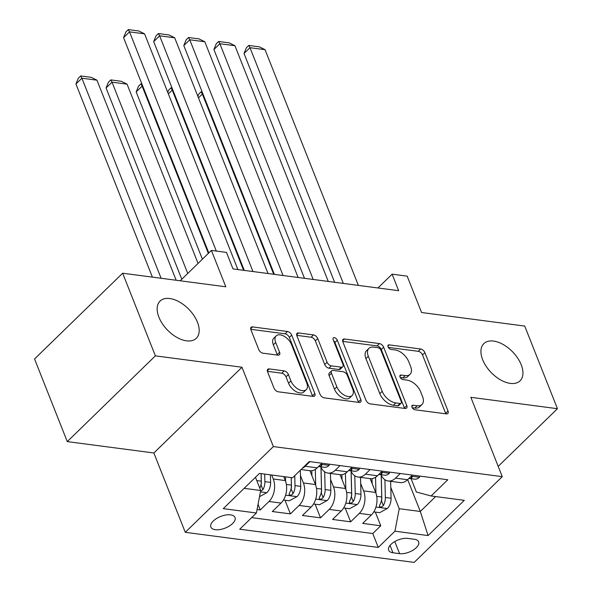 <?xml version="1.0" encoding="UTF-8"?>
<svg xmlns="http://www.w3.org/2000/svg" width="592" height="592" viewBox="0 0 592 592"><rect width="100%" height="100%" fill="white"/><g stroke="black" fill="none" stroke-linecap="round" stroke-linejoin="round"><path stroke-width="0.89" d="M411.965 407.222A2.79 1.598 45.8 0 0 414.933 409.76L446.346 413.889A3.981 2.287 45.8 0 0 447.833 413.497A3.981 2.287 45.8 0 0 448.011 411.033L424.893 352.632A3.981 2.287 45.8 0 0 420.653 348.999L389.24 344.87A2.79 1.598 45.8 0 0 388.197 345.143A2.79 1.598 45.8 0 0 388.071 346.875A2.79 1.598 45.8 0 0 391.038 349.413L395.101 349.946A12.743 7.311 45.8 0 1 408.672 361.571L410.604 366.441A12.743 7.311 45.8 0 1 410.027 374.329A12.743 7.311 45.8 0 1 405.254 375.58L401.184 375.047A2.79 1.598 45.8 0 0 400.14 375.321A2.79 1.598 45.8 0 0 400.014 377.045A2.79 1.598 45.8 0 0 402.982 379.59L407.052 380.123A12.743 7.311 45.8 0 1 420.623 391.749L422.547 396.618A12.743 7.311 45.8 0 1 421.978 404.506A12.743 7.311 45.8 0 1 417.197 405.757L413.135 405.224A2.79 1.598 45.8 0 0 412.091 405.498A2.79 1.598 45.8 0 0 411.965 407.222M197.447 322.218A25.959 14.889 45.8 0 0 179.457 301.987A25.959 14.889 45.8 0 0 160.062 301.084A25.959 14.889 45.8 0 0 158.893 317.157A25.959 14.889 45.8 0 0 176.882 337.388A25.959 14.889 45.8 0 0 196.278 338.291A25.959 14.889 45.8 0 0 197.447 322.218M521.212 364.776A25.959 14.889 45.8 0 0 503.222 344.537A25.959 14.889 45.8 0 0 483.827 343.634A25.959 14.889 45.8 0 0 482.658 359.707A25.959 14.889 45.8 0 0 500.647 379.938A25.959 14.889 45.8 0 0 520.042 380.841A25.959 14.889 45.8 0 0 521.212 364.776M215.318 529.692A12.98 6.253 158.4 0 0 229.304 526.051A12.98 6.253 158.4 0 0 235.009 517.497A12.98 6.253 158.4 0 0 230.554 514.855A12.98 6.253 158.4 0 0 216.568 518.496A12.98 6.253 158.4 0 0 210.87 527.05A12.98 6.253 158.4 0 0 215.318 529.692M269.227 368.927A3.981 2.287 45.8 0 0 267.732 369.319A3.981 2.287 45.8 0 0 267.554 371.783L274.037 388.167A3.981 2.287 45.8 0 0 278.277 391.8L313.161 396.388A3.981 2.287 45.8 0 0 314.655 395.996A3.981 2.287 45.8 0 0 314.833 393.532L291.715 335.131A3.981 2.287 45.8 0 0 287.468 331.498L252.584 326.91A3.981 2.287 45.8 0 0 251.097 327.302A3.981 2.287 45.8 0 0 250.919 329.766L258.756 349.561A3.981 2.287 45.8 0 0 262.996 353.195L277.922 355.156A3.981 2.287 45.8 0 0 279.417 354.763A3.981 2.287 45.8 0 0 279.594 352.299L275.709 342.487A10.649 6.112 45.8 0 1 276.19 335.893A10.649 6.112 45.8 0 1 284.145 336.263A10.649 6.112 45.8 0 1 291.523 344.566L306.745 383.009A10.649 6.112 45.8 0 1 306.264 389.603A10.649 6.112 45.8 0 1 298.309 389.233A10.649 6.112 45.8 0 1 290.931 380.93L288.393 374.521A3.981 2.287 45.8 0 0 284.153 370.888L269.227 368.927L267.303 370.799M498.198 466.37L557.442 408.702L524.727 326.066L421.578 312.509L407.178 276.146L392.119 274.17L398.66 290.694L233.019 268.923L226.47 252.399L211.411 250.423L180.212 280.786M155.378 355.859L67.273 441.602L153.861 452.984L241.965 367.24L155.378 355.859L122.655 273.223L225.811 286.78L211.411 250.423M241.965 367.24L273.371 446.575L502.268 476.656L414.163 562.4L185.274 532.319L273.371 446.575M557.442 408.702L470.855 397.321L502.268 476.656M365.982 400.251A3.981 2.287 45.8 0 0 370.222 403.885L405.106 408.473A3.981 2.287 45.8 0 0 406.593 408.08A3.981 2.287 45.8 0 0 406.778 405.616L383.653 347.215A3.981 2.287 45.8 0 0 379.413 343.582L344.529 338.994A3.981 2.287 45.8 0 0 343.034 339.386A3.981 2.287 45.8 0 0 342.857 341.85L365.982 400.251M359.137 402.427L324.253 397.846A3.981 2.287 45.8 0 1 320.006 394.213L296.888 335.812A3.981 2.287 45.8 0 1 297.066 333.348A3.981 2.287 45.8 0 1 298.56 332.956L313.486 334.917A3.981 2.287 45.8 0 1 317.726 338.55L327.102 362.237A3.981 2.287 45.8 0 0 331.342 365.871L341.251 367.166A3.981 2.287 45.8 0 0 342.738 366.781A3.981 2.287 45.8 0 0 342.923 364.309L333.155 339.653A2.79 1.598 45.8 0 1 333.281 337.928A2.79 1.598 45.8 0 1 335.368 338.025A2.79 1.598 45.8 0 1 337.299 340.2L360.802 399.57A3.981 2.287 45.8 0 1 360.624 402.042A3.981 2.287 45.8 0 1 359.137 402.427M67.273 441.602L34.558 358.967L122.655 273.223M257.061 509.52L260.288 509.941L258.053 504.317M271.691 475.021L273.267 478.995A16.228 10.752 97.5 0 1 268.975 501.483L281.022 503.067L272.335 511.525L290.398 513.9L284.981 500.218M300.447 475.546L303.385 482.954A16.228 10.752 97.5 0 1 299.093 505.442L311.14 507.026L302.445 515.484L320.516 517.859L315.099 504.177M330.565 479.505L333.503 486.913A16.228 10.752 97.5 0 1 329.211 509.401L341.258 510.985L332.563 519.443L350.634 521.818L359.329 513.36A16.228 10.752 -82.5 0 0 363.621 490.872L360.683 483.464M345.217 508.136L350.634 521.818M281.022 503.067A16.228 10.752 -82.5 0 0 285.314 480.578L283.738 476.604M311.14 507.026A16.228 10.752 -82.5 0 0 315.432 484.537L309.956 470.721M341.258 510.985A16.228 10.752 -82.5 0 0 345.55 488.496L340.074 474.68M414.341 539.275L407.71 538.402A12.573 6.053 158.4 0 0 394.161 541.932A12.573 6.053 158.4 0 0 388.641 550.22A12.573 6.053 158.4 0 0 392.947 552.773L399.57 553.646A12.573 6.053 158.4 0 0 413.127 550.116A12.573 6.053 158.4 0 0 418.648 541.828A12.573 6.053 158.4 0 0 414.341 539.275M244.141 488.326L260.695 490.502L256.403 512.998L239.73 529.218L378.273 547.422L394.945 531.202L399.23 508.713L390.801 487.423M256.403 512.998L223.273 508.639L259.466 473.415L292.596 477.766L309.261 461.545L447.804 479.757L431.139 495.978L464.269 500.329L428.075 535.56L394.945 531.202M251.644 517.623L372.775 533.54L380.752 525.777L362.681 523.402L371.376 514.944A16.228 10.752 -82.5 0 0 375.668 492.455L370.192 478.639M380.989 474.732A16.228 10.752 -82.5 0 0 388.174 481A16.228 10.752 -82.5 0 0 395.523 478.136L400.273 473.511M388.174 481L400.222 482.584A16.228 10.752 -82.5 0 0 407.57 479.72L412.321 475.095M309.927 461.634L305.169 466.259A16.228 10.752 97.5 0 1 302.297 468.324M301.039 469.552L309.868 470.707A16.228 10.752 -82.5 0 0 317.216 467.843L321.974 463.218M340.037 465.593L335.287 470.218A16.228 10.752 97.5 0 1 327.938 473.082A16.228 10.752 97.5 0 1 320.753 466.814M327.938 473.082L339.986 474.666A16.228 10.752 -82.5 0 0 347.334 471.802L352.085 467.177M370.155 469.552L365.405 474.177A16.228 10.752 97.5 0 1 358.056 477.041A16.228 10.752 97.5 0 1 350.871 470.773M358.056 477.041L370.104 478.625A16.228 10.752 -82.5 0 0 377.452 475.761L382.203 471.136M329.211 509.401L320.516 517.859M299.093 505.442L290.398 513.9M268.975 501.483L260.288 509.941M260.695 490.502L255.47 477.307M399.23 508.713L420.313 511.481L435.638 496.57M407.688 479.601L420.313 511.481L428.075 535.56M411.1 478.691L416.376 492.026L431.139 495.978M153.861 452.984L185.274 532.319M392.119 274.17L377.94 287.971M375.335 512.095L380.752 525.777M372.775 533.54L378.273 547.422M412.217 407.733L414.814 408.073A12.743 7.311 45.8 0 0 419.595 406.822L421.978 404.506M410.027 374.329L407.644 376.645A12.743 7.311 45.8 0 1 402.871 377.896L400.266 377.555M445.791 413.815A3.981 2.287 45.8 0 0 445.635 413.357L422.51 354.948A3.981 2.287 45.8 0 0 418.27 351.315L388.322 347.378M404.551 408.399A3.981 2.287 45.8 0 0 404.395 407.932L381.27 349.532A3.981 2.287 45.8 0 0 377.03 345.898L342.701 341.384M400.051 403.5A2.79 1.598 45.8 0 0 401.095 403.226A2.79 1.598 45.8 0 0 401.221 401.502L380.922 350.242A2.79 1.598 45.8 0 0 377.955 347.696L373.67 347.134A12.743 7.311 45.8 0 0 368.897 348.385A12.743 7.311 45.8 0 0 368.32 356.273L382.195 391.312A12.743 7.311 45.8 0 0 395.767 402.937L400.051 403.5L397.669 405.816A2.79 1.598 45.8 0 0 398.719 405.542L401.095 403.226M368.897 348.385L366.515 350.701A12.743 7.311 45.8 0 0 365.937 358.589L368.32 356.273M397.669 405.816L393.384 405.254A12.743 7.311 45.8 0 1 379.812 393.628L365.937 358.589M296.733 335.346L311.103 337.233L313.486 334.917M342.738 366.781L340.363 369.097A3.981 2.287 45.8 0 1 338.868 369.489L328.967 368.187A3.981 2.287 45.8 0 1 324.727 364.554L315.344 340.866A3.981 2.287 45.8 0 0 311.103 337.233M358.582 402.36A3.981 2.287 45.8 0 0 358.426 401.894L334.917 342.516A2.79 1.598 45.8 0 0 333.599 340.77M336.833 386.813A10.649 6.112 45.8 0 0 344.218 395.116A10.649 6.112 45.8 0 0 352.173 395.486A10.649 6.112 45.8 0 0 352.654 388.892L347.289 375.343A3.981 2.287 45.8 0 0 343.049 371.709L333.141 370.407A3.981 2.287 45.8 0 0 331.653 370.799A3.981 2.287 45.8 0 0 331.476 373.263L336.833 386.813L334.458 389.129A10.649 6.112 45.8 0 0 341.836 397.432A10.649 6.112 45.8 0 0 349.791 397.802L352.173 395.486M331.653 370.799L329.27 373.115A3.981 2.287 45.8 0 0 329.093 375.58L331.476 373.263M334.458 389.129L329.093 375.58M306.264 389.603L303.888 391.919A10.649 6.112 45.8 0 1 295.926 391.549A10.649 6.112 45.8 0 1 288.548 383.246L286.01 376.845A3.981 2.287 45.8 0 0 281.77 373.212L267.399 371.317M276.19 335.893L273.807 338.21A10.649 6.112 45.8 0 0 273.326 344.803L275.709 342.487M277.367 355.082A3.981 2.287 45.8 0 0 277.211 354.615L273.326 344.803M312.606 396.314A3.981 2.287 45.8 0 0 312.458 395.848L289.333 337.447A3.981 2.287 45.8 0 0 285.092 333.814L250.764 329.3M373.789 511.888L379.694 512.665L387.464 508.424A10.752 7.126 -82.5 0 0 391.075 498.227L390.653 481.326M375.942 493.195L375.543 477.285M273.719 274.274L202.36 94.047L198.461 97.843M372.146 483.575L372.028 478.617M381.189 475.169L381.736 496.999A10.752 7.126 97.5 0 1 379.753 505.05L379.428 506.515L380.478 507.078L381.936 506.767L383.364 505.524A10.752 7.126 -82.5 0 0 385.355 497.48L384.911 479.735M381.248 475.287L381.818 498.235A5.476 3.626 97.5 0 1 381.485 500.773L383.364 505.524M203.026 94.128L202.36 94.047L201.132 91.782L202.146 91.915M197.854 96.304L198.757 94.098L201.132 91.782M343.316 283.42L249.987 47.693L244.03 53.487L334.621 282.28M419.824 476.079L419.373 477.367A10.752 7.126 97.5 0 1 414.622 479.15L408.924 478.403A10.752 7.126 -82.5 0 0 411.706 477.951L412.21 477.019L410.663 476.708M358.375 285.403L265.046 49.676L249.987 47.693L248.758 45.436L259.296 46.82L265.046 49.676M244.03 53.487L246.376 47.752L248.758 45.436M343.671 507.929L349.576 508.706L357.346 504.465A10.752 7.126 -82.5 0 0 360.957 494.268L360.535 477.367M345.824 489.236L345.425 473.326M243.608 270.315L172.242 90.088L168.343 93.884M342.028 479.616L341.91 474.658M351.071 471.21L351.618 493.04A10.752 7.126 97.5 0 1 349.635 501.091L349.31 502.556L350.36 503.119L351.818 502.808L353.246 501.565A10.752 7.126 -82.5 0 0 355.237 493.521L354.793 475.776M351.13 471.328L351.707 494.283A5.476 3.626 97.5 0 1 351.367 496.814L353.246 501.565M172.908 90.169L172.242 90.088L171.014 87.823L172.028 87.956M167.736 92.345L168.639 90.139L171.014 87.823M313.553 503.97L319.458 504.747L327.228 500.506A10.752 7.126 -82.5 0 0 330.839 490.309L330.417 473.408M315.706 485.277L315.307 469.367M208.354 253.398L142.124 86.129L136.175 91.923L202.405 259.192M311.917 475.657L311.792 470.707M320.953 467.251L321.5 489.088A10.752 7.126 97.5 0 1 319.517 497.132L319.192 498.605L320.242 499.16L321.7 498.849L323.128 497.613A10.752 7.126 -82.5 0 0 325.119 489.562L324.675 471.817M321.012 467.369L321.589 490.324A5.476 3.626 97.5 0 1 321.249 492.855L323.128 497.613M142.79 86.217L142.124 86.129L140.896 83.864L141.91 83.997M136.175 91.923L138.521 86.18L140.896 83.864M283.435 500.011L289.34 500.788L297.11 496.547A10.752 7.126 -82.5 0 0 300.721 486.35L300.322 470.255M187.745 273.452L112.014 82.17L127.065 84.145L198.054 263.425M285.588 481.318L285.477 476.834M106.057 87.964L108.403 82.221L110.785 79.905L112.014 82.17L106.057 87.964L181.796 279.246M291.197 477.589L291.382 485.129A10.752 7.126 97.5 0 1 289.399 493.173L289.074 494.646L290.132 495.201L291.582 494.89L293.018 493.654A10.752 7.126 -82.5 0 0 295.001 485.603L294.749 475.672M291.249 477.596L291.471 486.365A5.476 3.626 97.5 0 1 291.131 488.896L293.018 493.654M110.785 79.905L121.323 81.289L127.065 84.145M259.518 496.673L266.992 492.588A10.752 7.126 -82.5 0 0 270.603 482.399L270.418 474.851M161.105 278.277L81.896 78.211L96.955 80.186L176.164 280.253M75.939 84.005L78.285 78.262L80.667 75.946L81.896 78.211L75.939 84.005L152.403 277.13M260.554 491.212L262.9 489.695A10.752 7.126 -82.5 0 0 264.883 481.644L264.691 474.103M261.131 473.637L261.353 482.406A5.476 3.626 97.5 0 1 261.013 484.937L262.9 489.695M261.079 473.63L261.264 481.17A10.752 7.126 97.5 0 1 259.799 488.245M80.667 75.946L91.205 77.337L96.955 80.186M313.198 279.468L219.869 43.734L213.919 49.528L304.503 278.321M389.706 472.12L389.255 473.415A10.752 7.126 97.5 0 1 384.504 475.198L378.806 474.444A10.752 7.126 -82.5 0 0 381.588 473.992L382.092 473.06L380.545 472.749M328.257 281.444L234.928 45.717L219.869 43.734L218.64 41.477L229.178 42.861L234.928 45.717M213.919 49.528L216.258 43.793L218.64 41.477M283.08 275.509L189.751 39.782L183.801 45.569L274.385 274.362M359.588 468.161L359.137 469.456A10.752 7.126 97.5 0 1 354.386 471.239L348.688 470.485A10.752 7.126 -82.5 0 0 351.47 470.033L351.974 469.101L350.427 468.79M298.139 277.485L204.81 41.758L189.751 39.782L188.522 37.518L199.067 38.902L204.81 41.758M183.801 45.569L186.14 39.834L188.522 37.518M252.962 271.55L159.633 35.823L153.683 41.618L244.267 270.403M329.47 464.202L329.019 465.497A10.752 7.126 97.5 0 1 324.268 467.28L318.57 466.526A10.752 7.126 -82.5 0 0 321.352 466.074L321.856 465.142L320.309 464.831M268.021 273.526L174.692 37.799L159.633 35.823L158.404 33.559L168.949 34.943L174.692 37.799M153.683 41.618L156.022 35.875L158.404 33.559M216.302 251.06L129.515 31.864L123.565 37.659L208.806 252.954M237.903 269.567L144.574 33.84L129.515 31.864L128.286 29.6L138.831 30.984L144.574 33.84M123.565 37.659L125.904 31.916L128.286 29.6M273.267 478.995L285.314 480.578M303.385 482.954L315.432 484.537M333.503 486.913L345.55 488.496M363.621 490.872L375.668 492.455M395.523 478.136L407.57 479.72M305.169 466.259L317.216 467.843M335.287 470.218L347.334 471.802M365.405 474.177L377.452 475.761M359.329 513.36L371.376 514.944M394.79 541.554L399.57 553.646M390.032 545.402L392.947 552.773M414.814 408.073L417.197 405.757M399.837 376.357L401.184 375.047M402.871 377.896L405.254 375.58M387.893 346.179L389.24 344.87M418.27 351.315L420.653 348.999M422.51 354.948L424.893 352.632M445.635 413.357L448.011 411.033M411.788 406.534L413.135 405.224M342.605 340.866L344.529 338.994M377.03 345.898L379.413 343.582M381.27 349.532L383.653 347.215M404.395 407.932L406.778 405.616M379.812 393.628L382.195 391.312M393.384 405.254L395.767 402.937M296.636 334.828L298.56 332.956M315.344 340.866L317.726 338.55M324.727 364.554L327.102 362.237M328.967 368.187L331.342 365.871M338.868 369.489L341.251 367.166M334.917 342.516L337.299 340.2M358.426 401.894L360.802 399.57M281.77 373.212L284.153 370.888M286.01 376.845L288.393 374.521M288.548 383.246L290.931 380.93M277.211 354.615L279.594 352.299M250.668 328.782L252.584 326.91M285.092 333.814L287.468 331.498M289.333 337.447L291.715 335.131M312.458 395.848L314.833 393.532M375.95 507.041L387.272 508.528M385.355 497.48L391.075 498.227M376.719 496.34L381.736 496.999M419.417 477.248L411.218 476.168M411.203 476.686L411.706 477.951M345.832 503.082L357.154 504.569M355.237 493.521L360.957 494.268M346.601 492.381L351.618 493.04M315.714 499.13L327.036 500.617M325.119 489.562L330.839 490.309M316.483 488.422L321.5 489.088M285.596 495.171L296.918 496.658M295.001 485.603L300.721 486.35M286.365 484.471L291.382 485.129M260.436 491.863L266.8 492.699M264.883 481.644L270.603 482.399M256.758 480.578L261.264 481.17M389.299 473.289L381.1 472.209M381.085 472.727L381.588 473.992M359.181 469.33L350.982 468.25M350.967 468.768L351.47 470.033M329.063 465.371L320.864 464.291M320.849 464.809L321.352 466.074"/></g></svg>
